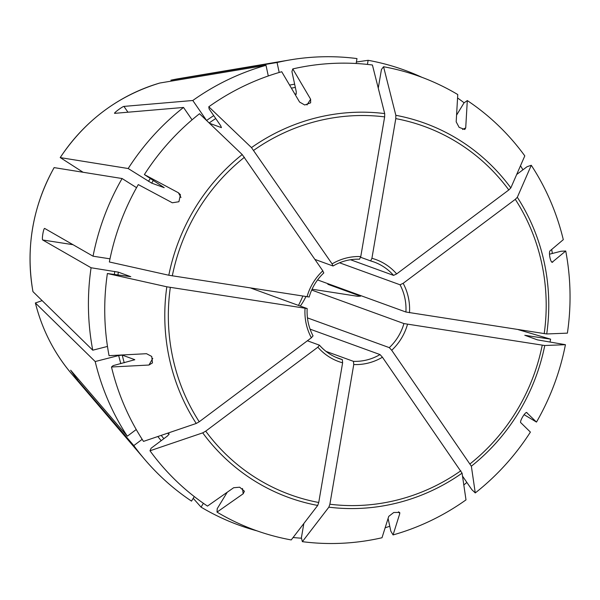 <?xml version="1.0" encoding="UTF-8"?>
<svg xmlns="http://www.w3.org/2000/svg" width="600" height="600" viewBox="0 0 600 600"><rect width="100%" height="100%" fill="white"/><g stroke="black" fill="none" stroke-linecap="round" stroke-linejoin="round"><path stroke-width="0.9" d="M169.178 433.972L167.542 435.923L151.102 448.237L149.993 450.78A241.312 231.495 -70 0 0 207.48 506.092L233.647 487.74L239.692 487.2L244.41 491.25L243.188 493.763L217.02 512.115L217.215 508.695L227.212 492.255M142.178 439.327L133.808 445.59L77.227 379.695L70.635 370.215M164.197 187.65L144.382 174.578L178.417 192.772L180.428 194.73L178.913 201.728L172.328 202.785L138.292 184.59A241.312 231.495 -70 0 0 109.358 261.975A1390005.765 72866.025 9.7 0 0 168.803 275.243L309.038 296.97M456.57 115.132L464.025 102.877L467.303 100.575L465.72 127.86L464.798 129.488L459.127 127.35L456.18 121.837L457.763 94.552A241.312 231.495 -70 0 0 383.558 66.735A1390005.765 385632.533 98.8 0 1 395.842 115.312L395.79 118.62L371.918 258.3L370.642 260.918L360.623 257.28M462.51 476.115L471.877 489.69L475.268 492.93A241.312 231.495 -70 0 0 530.4 432.09L520.95 422.827C518.783 422.19 526.005 410.303 527.04 412.815L526.83 412.68M467.303 100.575A241.312 231.495 -70 0 1 524.798 155.887A1390005.765 324207.443 145.4 0 1 510.832 187.898L508.808 189.96L396.675 273.923L393.562 275.385L350.513 259.74M549.487 254.197L561.03 251.25L565.732 251.002L552.33 262.118M516.683 174.495L527.085 166.703L531.278 165.278A241.312 231.495 -70 0 1 563.295 239.663L550.395 250.567C547.972 251.423 550.875 264.87 552.84 261.9L551.752 261.9M518.197 329.632L550.612 339.157A242.1 232.245 -70 0 1 550.043 341.985M312.06 289.207L357.623 296.288L360.54 296.175L327.832 284.288L330.923 284.767M524.82 335.265L537.375 339.855L565.425 344.692A1390005.427 72866.01 -170.3 0 1 544.755 345.517L403.935 323.572L311.685 290.048M524.918 335.325L550.612 339.157M388.088 518.438L390.817 531.127L393.06 534.93A241.312 231.495 -70 0 0 465.998 499.882A1390005.427 221159.265 -126.8 0 0 462.075 473.153L382.433 357.225L380.025 354.577L310.08 329.153M303.84 523.515L301.395 537.803L302.37 541.665A241.312 231.495 -70 0 0 382.005 537.75L388.74 516.375L393.735 512.505L399.69 512.408L399.787 513.555L393.06 534.93M217.02 512.115A241.312 231.495 -70 0 0 291.233 539.933A1390005.765 385632.533 -81.2 0 0 317.715 505.44L318.735 502.493L342.615 362.812L342.33 359.625L335.655 357.202M203.385 503.295L201.053 507.127L193.215 498.315M169.2 434.055A214.215 205.5 -70 0 1 169.087 433.897L167.37 433.275M149.993 450.78A1390006.103 324207.518 -34.6 0 0 202.718 432.862L205.718 431.153L317.858 347.19L319.41 345.157L307.38 340.785M134.782 359.73L113.108 365.632L111.488 366.998L148.972 365.032L152.468 362.895L151.733 356.452L146.535 353.7L109.05 355.665A241.312 231.495 -70 0 1 107.385 273.525A1390005.765 72866.025 9.7 0 0 166.822 286.8L307.065 308.528L250.845 288.09M134.73 359.835A214.215 205.5 -70 0 1 134.685 359.64L122.227 355.11L118.68 355.538L95.19 361.538L35.4 302.978L42.142 300.63M35.4 302.978L35.37 302.918C42.12 329.67 54.27 353.385 71.805 374.062A178.913 171.63 -70 0 1 35.4 302.978M531.278 165.278A1390005.765 324207.443 145.4 0 1 517.32 197.295L515.295 199.35L403.155 283.32L400.043 284.782L339.532 262.785M565.732 251.002A241.312 231.495 -70 0 1 567.398 333.142A1390005.427 72866.01 -170.3 0 1 546.727 333.96L405.908 312.022L317.58 279.923M298.478 305.4A110.047 105.57 110 0 0 302.798 296.16M305.873 296.64A51.352 49.267 -70 0 1 300.285 306.06M475.268 492.93A1390005.765 221159.325 -126.8 0 0 471.353 466.207L391.71 350.28L389.303 347.632L307.44 317.88M302.37 541.665A1390005.765 385632.533 -81.2 0 0 328.86 507.173L329.88 504.225L353.752 364.545L353.475 361.358L326.025 351.382M305.04 308.37A54.285 52.08 110 0 0 311.37 337.793L199.237 421.763L196.237 423.465A1390005.6 324207.405 -34.6 0 1 143.505 441.39A241.312 231.495 -70 0 1 111.488 366.998M107.385 273.525L130.792 276.683L118.335 272.153L91.08 267.757L42.705 239.985C41.617 239.407 43.59 227.85 44.678 228.435L93.052 256.2A242.1 232.245 -70 0 1 122.093 178.53L54.113 167.61C32.572 206.678 25.508 247.995 32.925 291.562L32.963 291.638A178.913 171.63 -70 0 1 54.165 167.595M144.382 174.578A241.312 231.495 -70 0 1 199.515 113.73A1390005.427 221159.265 53.2 0 1 242.205 154.545L322.815 270.832L323.67 272.918M164.13 187.567A214.215 205.5 -70 0 0 164.085 187.635L151.627 183.113L128.183 168.525L60.203 157.597M296.197 94.252L296.257 91.695L291.93 71.595L292.778 68.918L310.627 99.225L310.635 102.833L304.71 104.993L299.58 102.052L281.722 71.738A241.312 231.495 -70 0 0 208.792 106.785L209.1 108.915L220.597 125.565L221.438 127.635L209.52 123.3M208.792 106.785A1390005.765 221159.325 53.2 0 1 251.483 147.6L332.093 263.888L332.947 265.972L314.947 259.425M292.778 68.918A241.312 231.495 -70 0 1 372.413 65.002A1390005.765 385632.533 98.8 0 1 384.697 113.587L384.645 116.887L360.772 256.567L359.498 259.185M296.272 94.207A214.215 205.5 -70 0 0 296.085 94.252L294.683 93.742M356.145 63.495L356.985 58.575A242.1 232.245 -70 0 0 290.265 59.88A242.1 232.245 -70 0 0 277.058 62.505L170.887 80.198A178.913 171.63 -70 0 1 179.205 78.585L170.88 80.198M279.195 72.465L277.058 62.505M213.728 115.62A217.155 208.32 -70 0 0 206.58 120.472L192.795 100.5L123.945 106.403L127.95 112.208M136.553 187.657L122.093 178.53M192.795 100.5A242.1 232.245 -70 0 1 266.002 65.325L159.84 83.017A178.913 171.63 -70 0 0 60.255 157.583L83.055 172.245M107.475 346.44L92.752 350.197L32.963 291.638M109.995 258.832L93.052 256.2M466.868 482.43A242.1 232.245 -70 0 1 463.808 484.972M389.775 526.26A242.1 232.245 -70 0 1 385.147 527.79M301.5 538.207A242.1 232.245 -70 0 1 293.085 537.518M257.115 530.895A242.1 232.245 -70 0 1 201.053 507.127M194.272 496.575L191.512 501.112A242.1 232.245 -70 0 1 144.945 459.713A242.1 232.245 -70 0 1 133.808 445.59M136.238 429.525L127.328 436.2L70.748 370.305M127.328 436.2A242.1 232.245 -70 0 1 95.19 361.538M92.752 350.197A242.1 232.245 -70 0 1 91.08 267.757M128.183 168.525A242.1 232.245 -70 0 1 183.517 107.453L114.667 113.347C113.198 113.392 122.475 106.448 123.945 106.403M192.067 119.835L183.517 107.453M268.29 75.968L266.002 65.325M367.425 64.418L368.13 60.307A242.1 232.245 -70 0 1 421.972 77.332M457.567 97.972A242.1 232.245 -70 0 1 464.123 102.81M520.493 165.743A242.1 232.245 -70 0 1 522.915 169.822M565.425 344.692A241.312 231.495 -70 0 1 536.49 422.077L526.71 412.65M524.07 414.645L536.49 422.077M551.692 249.465A242.1 232.245 -70 0 1 552.352 253.47M311.37 337.793L313.028 335.85M383.558 66.735L381.45 69.48L378.263 88.133M356.4 62.01L368.13 60.307M242.483 488.498L243.188 493.763M77.227 379.695L78.195 378.975M180.975 197.483L178.417 192.772M462.585 129.48L465.72 127.86M152.775 358.38L148.972 365.032M515.295 199.35A195.952 187.98 -70 0 1 544.2 333.668M409.485 312.743A54.285 52.08 110 0 0 403.155 283.32M405.908 312.022A51.352 49.267 110 0 0 400.043 284.782M389.303 347.632A51.352 49.267 110 0 0 403.935 323.572M462.075 473.153A199.132 191.032 -70 0 1 328.86 507.173M460.808 470.79A195.952 187.98 -70 0 1 329.88 504.225M353.752 364.545A54.285 52.08 110 0 0 382.433 357.225M353.475 361.358A51.352 49.267 110 0 0 380.025 354.577M317.715 505.44A199.132 191.032 -70 0 1 202.718 432.862M318.735 502.493A195.952 187.98 -70 0 1 205.718 431.153M317.858 347.19A54.285 52.08 110 0 0 342.615 362.812M319.522 345.285A51.352 49.267 110 0 0 338.94 358.538A51.352 49.267 110 0 0 342.33 359.625M163.86 438.683A214.215 205.5 -70 0 1 161.19 435.375M124.245 362.79A214.215 205.5 -70 0 1 122.227 355.11M196.237 423.465A199.132 191.032 -70 0 1 166.822 286.8M199.237 421.763A195.952 187.98 -70 0 1 170.333 287.445M117.96 274.853A214.215 205.5 -70 0 1 118.335 272.153M168.803 275.243A199.132 191.032 -70 0 1 242.205 154.545M172.305 275.888A195.952 187.98 -70 0 1 244.447 157.267M322.815 270.832A54.285 52.08 110 0 0 307.013 296.82M151.627 183.113A214.215 205.5 -70 0 1 153.27 180.6M209.175 122.97A214.215 205.5 -70 0 1 215.73 118.523M251.483 147.6A199.132 191.032 -70 0 1 384.697 113.587M253.725 150.322A195.952 187.98 -70 0 1 384.645 116.887M360.772 256.567A54.285 52.08 110 0 0 332.093 263.888M291.375 88.125A214.215 205.5 -70 0 1 295.343 87.435M395.842 115.312A199.132 191.032 -70 0 1 510.832 187.898M395.79 118.62A195.952 187.98 -70 0 1 508.808 189.96M396.675 273.923A54.285 52.08 110 0 0 371.918 258.3M393.562 275.385A51.352 49.267 110 0 0 374.025 262.005A51.352 49.267 110 0 0 370.642 260.918L374.025 262.005M306.99 104.97L310.627 99.225M42.705 239.985L73.005 244.695M526.928 335.475A217.155 208.32 -70 0 1 526.822 336.015M161.197 440.678A217.155 208.32 -70 0 1 157.837 436.515M120.825 363.66A217.155 208.32 -70 0 1 118.68 355.538M114.375 274.29A217.155 208.32 -70 0 1 114.765 271.44M148.462 181.32A217.155 208.32 -70 0 1 150.203 178.665M289.582 85.08A217.155 208.32 -70 0 1 294.645 84.195M517.32 197.295A199.132 191.032 -70 0 1 546.727 333.96M391.71 350.28A54.285 52.08 110 0 0 407.513 324.293M544.755 345.517A199.132 191.032 -70 0 1 471.353 466.207M542.227 345.225A195.952 187.98 -70 0 1 470.085 463.845M398.528 511.8L399.787 513.555M71.805 374.062L144.945 459.713M60.203 157.583C84.96 120.532 118.163 95.677 159.81 83.025M338.94 358.538C331.373 355.755 324.885 351.308 319.478 345.195M313.05 335.88C308.603 327.42 306.645 318.308 307.17 308.543M309.135 297.075C311.88 287.64 316.785 279.577 323.843 272.88M333.045 265.995C341.362 261.18 350.205 258.915 359.58 259.2M179.205 78.585L290.265 59.88"/></g></svg>

